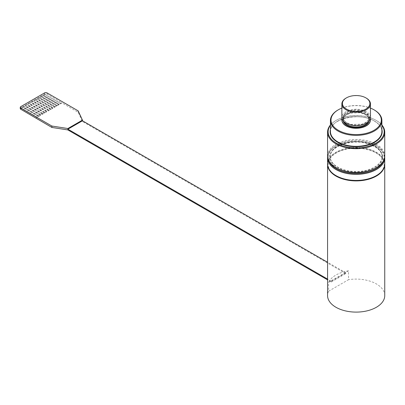 <?xml version="1.0" encoding="UTF-8"?>
<svg xmlns="http://www.w3.org/2000/svg" width="405" height="405" viewBox="0 0 405 405"><rect width="100%" height="100%" fill="white"/><g stroke="black" fill="none" stroke-linecap="round" stroke-linejoin="round"><path stroke-width="0.3" stroke-dasharray="2.02 1.52" d="M370.312 118.64A14.296 8.252 -0 0 0 356.157 111.557A14.296 8.252 -0 0 0 342.007 118.64M341.866 119.926A14.296 8.252 180 0 1 350.781 112.393A14.296 8.252 180 0 1 366.267 114.205A14.296 8.252 180 0 1 370.453 119.926M366.267 98.096A14.296 8.252 -0 0 0 346.047 98.096M370.453 117.475A14.296 8.252 -0 0 0 356.157 109.223A14.296 8.252 -0 0 0 341.86 117.475M375.972 167.898A28.021 16.175 -0 0 0 375.972 145.02A28.021 16.175 -0 0 0 336.347 145.02A28.021 16.175 -0 0 0 336.347 167.898M369.952 169.199A26.016 15.02 180 0 1 343.546 169.599A26.016 15.02 180 0 1 330.141 156.462A26.016 15.02 180 0 1 356.157 141.441A26.016 15.02 180 0 1 382.178 156.462A26.016 15.02 180 0 1 369.952 169.199M341.86 108.089A25.161 14.524 180 0 1 370.453 108.089M330.424 125.312A28.021 16.175 180 0 1 336.347 120.275A28.021 16.175 180 0 1 375.972 120.275L375.972 120.275A28.021 16.175 180 0 1 381.89 125.312M374.352 110.003A25.733 14.858 -0 0 0 337.962 110.003M327.569 155.996A28.593 16.509 180 0 1 345.217 140.743A28.593 16.509 180 0 1 376.377 144.322A28.593 16.509 180 0 1 384.75 155.996M381.89 124.988A28.593 16.509 -0 0 0 376.377 120.508A28.593 16.509 -0 0 0 335.942 120.508A28.593 16.509 -0 0 0 330.424 124.988M376.377 120.508L375.972 120.275L376.377 120.508M328.678 160.547A28.021 16.175 180 0 1 336.347 145.957A28.021 16.175 180 0 1 375.972 145.957A28.021 16.175 180 0 1 383.641 160.547M327.569 163.934A28.593 16.509 180 0 1 356.157 147.425A28.593 16.509 180 0 1 384.75 163.934M336.347 175.836A28.021 16.175 180 0 1 336.347 152.958A28.021 16.175 180 0 1 375.972 152.958A28.021 16.175 180 0 1 375.972 175.836M384.704 156.927A28.593 16.509 -0 0 0 376.377 146.19A28.593 16.509 -0 0 0 335.942 146.19A28.593 16.509 -0 0 0 327.615 156.927M35.711 118.108L61.995 102.936L47.036 94.061A1.716 0.992 0 0 0 44.611 94.061L20.751 107.836A1.716 0.992 0 0 0 20.25 108.535M61.995 102.698L60.684 103.457L44.914 94.355L43.497 95.17L59.267 104.277L58.659 104.627L42.889 95.519L41.477 96.339L57.247 105.442L56.639 105.791L40.87 96.689L39.452 97.504L55.222 106.611L54.614 106.96L38.845 97.858L37.432 98.673L53.202 107.776L52.594 108.13L36.825 99.022L35.412 99.843L51.182 108.945L50.574 109.294L34.805 100.192L33.387 101.007L49.157 110.109L48.549 110.464L32.78 101.356L31.367 102.176L47.137 111.279L46.529 111.628L30.76 102.526L29.347 103.341L45.112 112.448L44.509 112.798L28.74 103.69L27.322 104.51L43.092 113.613L42.484 113.962L26.715 104.86L25.302 105.675L41.072 114.782L40.465 115.131L24.695 106.024L23.277 106.844L39.047 115.946L38.445 116.296L22.675 107.193L21.257 108.008L37.027 117.116L35.711 117.875M38.445 116.463L22.675 107.355L21.257 108.175L37.027 117.278L38.445 116.296M40.465 115.293L24.695 106.191L23.277 107.006L39.047 116.114L40.465 115.131M42.484 114.129L26.715 105.022L25.302 105.842L41.072 114.944L42.484 113.962M44.509 112.96L28.74 103.857L27.322 104.672L43.092 113.775L44.509 112.798M46.529 111.79L30.76 102.688L29.347 103.503L45.112 112.61L46.529 111.628M48.549 110.626L32.78 101.523L31.367 102.338L47.137 111.441L48.549 110.464M50.574 109.456L34.805 100.354L33.387 101.169L49.157 110.276L50.574 109.294M52.594 108.292L36.825 99.184L35.412 100.005L51.182 109.107L52.594 108.13M54.614 107.122L38.845 98.02L37.432 98.835L53.202 107.943L54.614 106.96M56.639 105.958L40.87 96.851L39.452 97.671L55.222 106.773L56.639 105.791M58.659 104.789L42.889 95.686L41.477 96.501L57.247 105.604L58.659 104.627M60.684 103.624L44.914 94.517L43.497 95.337L59.267 104.439L60.684 103.457M331.29 281.986L345.85 273.583L345.85 272.838L331.29 281.242L331.29 281.986L327.569 279.84M331.29 281.242L327.569 279.091M345.85 273.583L82.463 121.52L78.17 112.271L61.995 102.936M82.463 120.771L82.463 121.52M345.85 272.838L327.569 262.283M78.17 112.271L78.17 110.869M348.538 270.818L328.602 282.325L328.602 291.2L348.538 279.688L348.538 270.818A28.593 16.509 0 0 0 335.942 275.056A28.593 16.509 0 0 0 328.602 282.325M384.745 164.167A28.593 16.509 0 0 0 366.915 149.101A28.593 16.509 0 0 0 335.942 152.726A28.593 16.509 0 0 0 327.569 164.167M328.602 291.2A28.593 16.509 0 0 0 327.569 295.599M384.75 295.599A28.593 16.509 0 0 0 348.538 279.688M369.178 120.882A13.152 7.594 -0 0 0 356.157 112.215A13.152 7.594 -0 0 0 343.136 120.882M343.779 121.606A12.864 7.427 180 0 1 343.293 119.576A12.864 7.427 180 0 1 356.157 112.15A12.864 7.427 180 0 1 369.026 119.576A12.864 7.427 180 0 1 368.535 121.606M347.06 122.963A12.864 7.427 -0 0 0 361.083 124.573A12.864 7.427 -0 0 0 369.026 117.708A12.864 7.427 -0 0 0 356.157 110.281A12.864 7.427 -0 0 0 343.293 117.708A12.864 7.427 -0 0 0 347.06 122.963M346.857 122.842A13.152 7.594 180 0 1 352.755 110.14A13.152 7.594 180 0 1 368.864 119.44A13.152 7.594 180 0 1 346.857 122.842M381.89 129.494A26.016 15.02 -0 0 0 374.554 121.095A26.016 15.02 -0 0 0 348.011 117.45A26.016 15.02 -0 0 0 330.424 129.494M374.352 120.979A25.733 14.858 180 0 1 381.89 131.483C381.864 127.575 379.369 124.112 374.412 121.105C359.483 111.39 328.769 119.364 330.424 131.483A25.733 14.858 180 0 1 346.31 117.754A25.733 14.858 180 0 1 374.352 120.979M368.925 170.859A26.588 15.349 -0 0 0 370.256 170.414A26.588 15.349 -0 0 0 375.987 147.167A26.588 15.349 -0 0 0 335.335 147.845A26.588 15.349 -0 0 0 343.394 170.859M369.952 169.665A26.016 15.02 180 0 1 343.546 170.065A26.016 15.02 180 0 1 330.141 156.927A26.016 15.02 180 0 1 356.157 141.907A26.016 15.02 180 0 1 382.178 156.927A26.016 15.02 180 0 1 369.952 169.665M20.751 106.667L20.751 107.836M44.611 94.061L44.611 92.897M47.036 92.897L47.036 94.061M343.293 119.576L343.997 117.202L345.738 115.303L350.203 113.106L360.546 112.706L366.54 115.273L368.317 117.197L369.026 119.576L369.026 117.708L368.317 120.082L366.576 121.981L362.116 124.178L351.019 124.401L346.999 122.831C344.473 121.242 343.238 119.536 343.293 117.708L343.293 119.576M336.347 120.275L335.942 120.508M330.141 156.462L330.141 156.927C328.951 147.121 350.674 138.475 367.305 143.583C376.969 146.615 381.93 151.065 382.178 156.927L382.178 156.462M336.347 145.957L335.942 146.19M375.972 145.957L376.377 146.19"/><path stroke-width="0.61" d="M342.007 118.64A14.296 8.252 -0 0 0 341.86 119.809A14.296 8.252 -0 0 0 346.047 125.646A14.296 8.252 -0 0 0 361.63 127.433A14.296 8.252 -0 0 0 370.453 119.809A14.296 8.252 -0 0 0 370.312 118.64M370.453 119.926A14.296 8.252 180 0 1 370.453 120.042A14.296 8.252 180 0 1 361.63 127.666A14.296 8.252 180 0 1 346.047 125.879A14.296 8.252 180 0 1 341.86 120.042A14.296 8.252 180 0 1 341.866 119.926M346.452 97.863L346.047 98.096A14.296 8.252 -0 0 0 341.86 103.933A14.296 8.252 -0 0 0 346.047 109.77A14.296 8.252 -0 0 0 361.63 111.562A14.296 8.252 -0 0 0 370.453 103.933A14.296 8.252 -0 0 0 366.267 98.096L365.862 97.863A13.724 7.923 180 0 1 365.862 109.072A13.724 7.923 180 0 1 346.452 109.072A13.724 7.923 180 0 1 346.452 97.863A13.724 7.923 180 0 1 365.862 97.863M341.86 103.933L341.86 117.475A14.296 8.252 -0 0 0 346.047 123.312A14.296 8.252 -0 0 0 361.63 125.099A14.296 8.252 -0 0 0 370.453 117.475L370.453 103.933M336.347 167.898L335.942 167.665L336.347 167.898A28.021 16.175 -0 0 0 375.972 167.898L376.377 167.665A28.593 16.509 180 0 1 335.942 167.665L335.942 167.665A28.593 16.509 180 0 1 327.569 155.996L327.569 132.182A28.593 16.509 -0 0 0 356.157 148.691A28.593 16.509 -0 0 0 384.75 132.182A28.593 16.509 -0 0 0 381.89 124.988M370.453 108.089A25.161 14.524 180 0 1 373.952 109.77L373.952 109.77A25.161 14.524 180 0 1 373.952 130.314A25.161 14.524 180 0 1 338.367 130.314A25.161 14.524 180 0 1 338.367 109.77A25.161 14.524 180 0 1 341.86 108.089M381.89 125.312A28.021 16.175 180 0 1 356.157 147.891A28.021 16.175 180 0 1 330.424 125.312M338.367 109.77L337.962 110.003A25.733 14.858 -0 0 0 330.424 120.508A25.733 14.858 -0 0 0 356.157 135.366A25.733 14.858 -0 0 0 381.89 120.508A25.733 14.858 -0 0 0 374.357 110.003A25.733 14.858 -0 0 0 374.352 110.003L374.357 110.003M384.75 132.182L384.75 155.996A28.593 16.509 180 0 1 376.377 167.665M330.424 124.988A28.593 16.509 -0 0 0 327.569 132.182M383.641 160.547A28.021 16.175 180 0 1 371.01 171.112A28.021 16.175 180 0 1 328.678 160.547M384.75 157.864L384.75 163.934A28.593 16.509 180 0 1 376.377 175.603A28.593 16.509 180 0 1 371.314 177.927A28.593 16.509 180 0 1 335.942 175.603A28.593 16.509 180 0 1 327.569 163.934L327.569 157.864A28.593 16.509 -0 0 0 342.301 172.302A28.593 16.509 -0 0 0 371.314 171.857A28.593 16.509 -0 0 0 384.75 157.864A28.593 16.509 -0 0 0 384.704 156.927M376.377 175.603L375.972 175.836A28.021 16.175 180 0 1 371.01 178.114A28.021 16.175 180 0 1 336.347 175.836L335.942 175.603M327.615 156.927A28.593 16.509 -0 0 0 327.569 157.864M20.25 107.371L20.25 108.535A1.716 0.992 0 0 0 20.751 109.239L51.886 127.443L51.886 126.046L20.751 108.069A1.716 0.992 180 0 1 20.25 107.371A1.716 0.992 180 0 1 20.751 106.667L44.611 92.897A1.716 0.992 180 0 1 47.036 92.897L78.17 110.869L82.463 120.118L67.903 128.522L51.886 126.046M327.569 262.283L82.463 120.771L67.903 129.175L67.903 128.522M82.463 120.771L82.463 120.118M327.569 279.091L67.903 129.175L67.903 129.924L51.886 127.443M327.569 279.84L67.903 129.924M327.569 164.167A28.593 16.509 0 0 0 327.569 164.4A28.593 16.509 0 0 0 356.157 180.903A28.593 16.509 0 0 0 384.75 164.4A28.593 16.509 0 0 0 384.745 164.167M327.569 164.4L327.569 295.599A28.593 16.509 0 0 0 356.157 312.103A28.593 16.509 0 0 0 384.75 295.599L384.75 164.4M343.136 120.882A13.152 7.594 -0 0 0 346.857 125.18A13.152 7.594 -0 0 0 360.318 127.013A13.152 7.594 -0 0 0 369.178 120.882M368.535 121.606A12.864 7.427 180 0 1 347.06 124.826A12.864 7.427 180 0 1 343.779 121.606M330.424 129.494A26.016 15.02 -0 0 0 356.157 146.737A26.016 15.02 -0 0 0 381.89 129.494M381.89 120.508L381.89 131.483A25.733 14.858 180 0 1 356.157 146.337A25.733 14.858 180 0 1 330.424 131.483L330.424 120.508M343.394 170.859A26.588 15.349 -0 0 0 368.925 170.859M20.751 109.239L20.751 108.069"/></g></svg>
